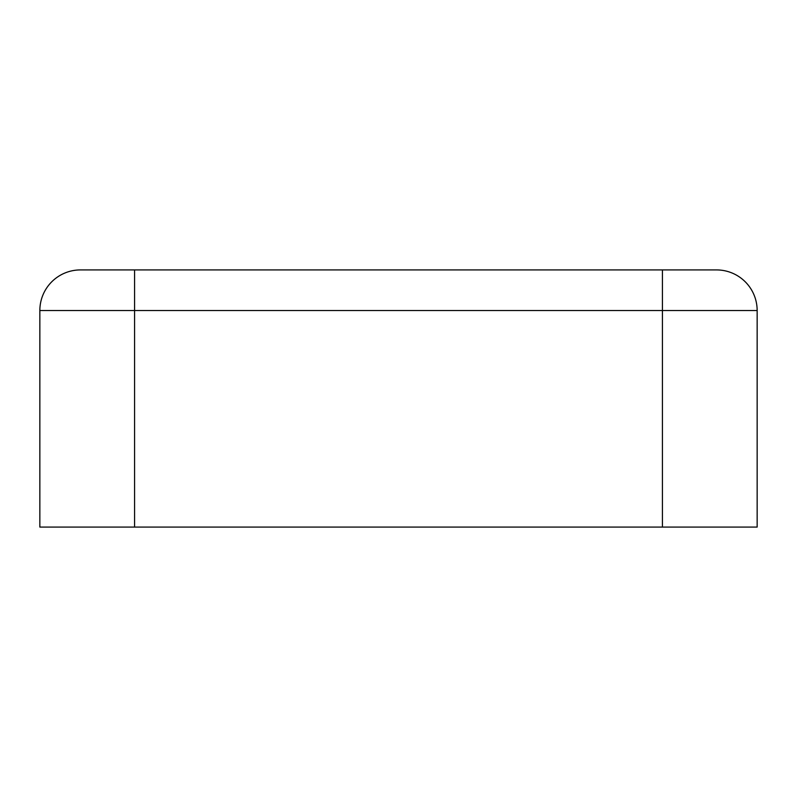 <?xml version="1.0" encoding="UTF-8"?>
<svg xmlns="http://www.w3.org/2000/svg" width="797" height="797" viewBox="0 0 797 797"><rect width="100%" height="100%" fill="white"/><g stroke="black" fill="none" stroke-linecap="round" stroke-linejoin="round"><path stroke-width="1.2" d="M80.447 269.924A40.597 40.597 0 0 0 39.85 310.531L134.583 310.531L134.583 269.924L80.447 269.924A40.597 40.597 0 0 0 39.85 310.531A40.597 40.597 0 0 1 80.447 269.924L716.553 269.924A40.597 40.597 0 0 1 757.15 310.531L757.15 527.076L39.85 527.076L39.85 310.531L39.85 527.076M757.15 527.076L757.15 324.06M134.583 527.076L134.583 310.531L662.417 310.531L662.417 269.924L716.553 269.924A40.597 40.597 0 0 1 757.15 310.531L662.417 310.531L662.417 527.076M716.553 269.924A40.597 40.597 0 0 1 757.15 310.531"/></g></svg>
